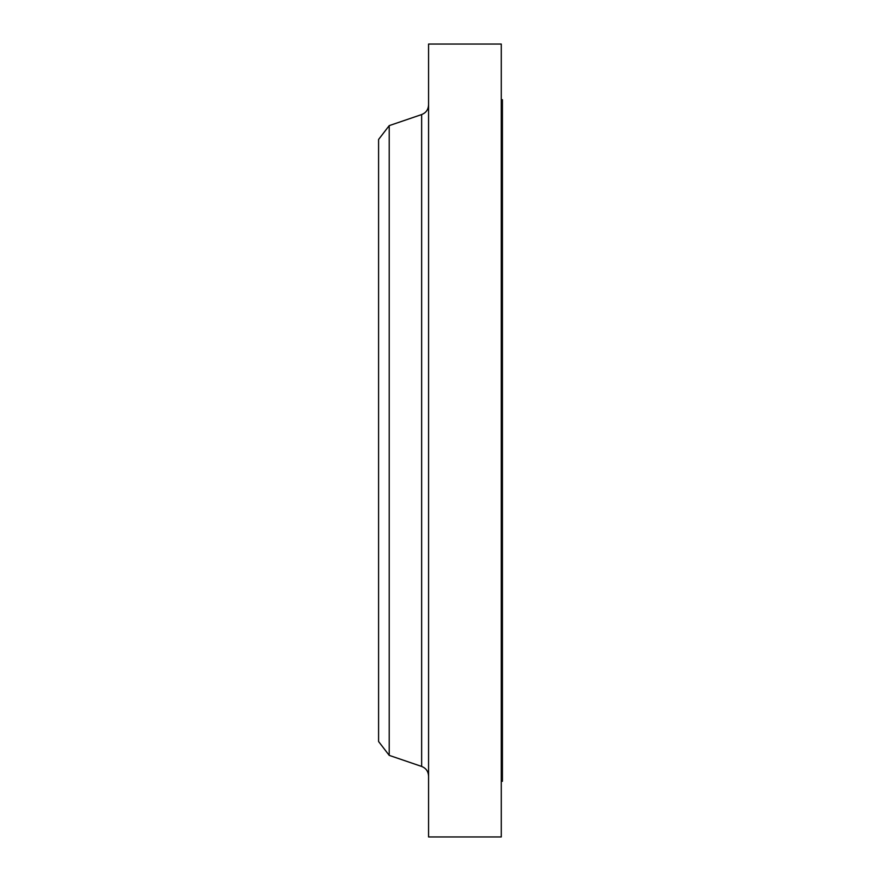 <?xml version="1.0" encoding="UTF-8"?>
<svg xmlns="http://www.w3.org/2000/svg" width="881" height="881" viewBox="0 0 881 881"><rect width="100%" height="100%" fill="white"/><g stroke="black" fill="none" stroke-linecap="round" stroke-linejoin="round"><path stroke-width="1.32" d="M501.278 99.707L502.412 99.707L502.412 781.293L501.278 781.293M389.215 755.369L389.215 125.631L378.588 139.473L378.588 741.527L389.215 755.369L421.647 766.437L421.647 114.563C426.019 112.823 428.32 109.596 428.573 104.894M428.573 440.5L428.573 836.95L501.278 836.95L501.278 44.05L428.573 44.05L428.573 440.5M389.215 125.631L421.647 114.563M421.647 766.437C426.019 768.177 428.32 771.404 428.573 776.106"/></g></svg>
